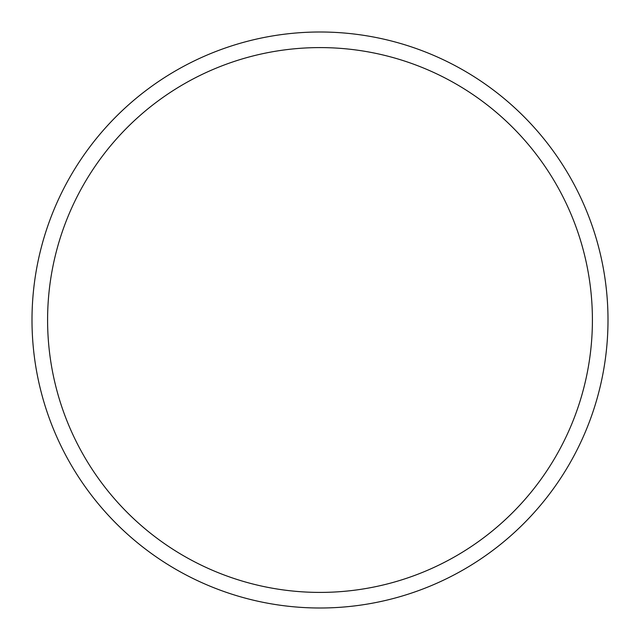 <?xml version="1.0" encoding="UTF-8"?>
<svg xmlns="http://www.w3.org/2000/svg" width="640" height="640" viewBox="0 0 640 640"><rect width="100%" height="100%" fill="white"/><g stroke="black" fill="none" stroke-linecap="round" stroke-linejoin="round"><path stroke-width="0.96" d="M320 32A288 288 0 0 1 608 320A288 288 0 0 1 320 608A288 288 0 0 1 32 320A288 288 0 0 1 320 32M320 47.592A272.408 272.408 0 0 1 592.408 320A272.408 272.408 0 0 1 320 592.408A272.408 272.408 0 0 1 47.592 320A272.408 272.408 0 0 1 320 47.592"/></g></svg>

